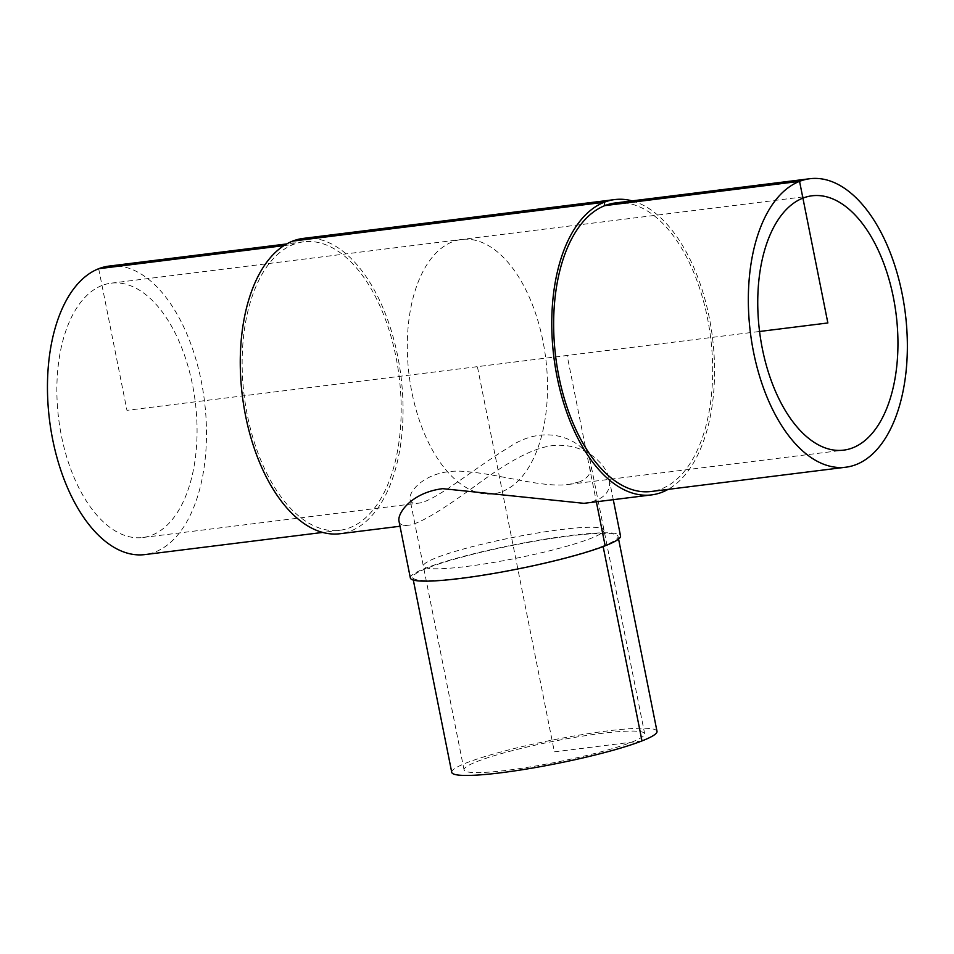 <?xml version="1.0" encoding="UTF-8"?>
<svg xmlns="http://www.w3.org/2000/svg" width="954" height="954" viewBox="0 0 954 954"><rect width="100%" height="100%" fill="white"/><g stroke="black" fill="none" stroke-linecap="round" stroke-linejoin="round"><path stroke-width="0.72" stroke-dasharray="4.77 3.58" d="M631.476 742.224A92.097 10.518 -11.3 0 0 644.689 733.793A92.097 10.518 -11.3 0 0 601.461 733.411A92.097 10.518 -11.3 0 0 509.281 751.442A92.097 10.518 -11.3 0 0 464.061 769.89A92.097 10.518 -11.3 0 0 530.913 766.813A92.097 10.518 -11.3 0 0 631.476 742.224M579.46 481.889L568.978 484.382C541.896 488.174 500.767 474.114 464.348 471.431C427.022 468.199 407.68 491.68 410.077 499.741C410.625 502.543 413.118 503.712 417.542 503.259C433.867 502.579 473.315 468.772 509.436 447.009C549.099 420.154 588.141 443.324 590.717 463.644C592.291 471.991 588.535 478.061 579.46 481.889M102.018 285.484A128.146 68.819 82.9 0 0 59.911 427.452A128.146 68.819 82.9 0 0 142.826 537.507A128.146 68.819 82.9 0 0 195.26 401.825A128.146 68.819 82.9 0 0 111.117 283.171A128.146 68.819 82.9 0 0 102.018 285.484M410.351 577.981A107.17 12.235 168.7 0 1 490.75 549.719A107.17 12.235 168.7 0 1 620.541 535.981M583.931 503.33C603.047 500.48 611.466 492.431 609.189 479.182C606.482 465.039 588.248 446.15 561.107 445.303C535.301 443.932 503.497 465.433 477.644 484.155C449.239 504.952 420.142 524.605 407.704 525.296C402.54 525.833 399.631 524.462 398.999 521.182M605.158 545.795L603.047 546.058A104.666 11.949 168.7 0 1 488.782 573.998A104.666 11.949 168.7 0 1 412.808 577.492A104.666 11.949 168.7 0 1 513.097 545.259A104.666 11.949 168.7 0 1 618.073 536.47A104.666 11.949 168.7 0 1 603.047 546.058L603.155 546.57M451.743 772.346A104.666 11.949 168.7 0 1 552.032 740.125A104.666 11.949 168.7 0 1 657.008 731.324M615.187 202.987A145.366 78.061 -97.1 0 1 710.623 337.585A145.366 78.061 -97.1 0 1 651.141 491.489M632.144 200.877A148.8 79.909 -97.1 0 1 712.459 337.358A148.8 79.909 -97.1 0 1 668.098 489.366M303.253 238.405A148.8 79.909 -97.1 0 1 400.954 376.186A148.8 79.909 -97.1 0 1 340.065 533.727M292.687 241.1L293.367 244.451A145.366 78.061 -97.1 0 1 303.682 241.815A145.366 78.061 -97.1 0 1 399.118 376.413A145.366 78.061 -97.1 0 1 339.636 530.317A145.366 78.061 -97.1 0 1 245.595 405.486A145.366 78.061 -97.1 0 1 293.367 244.451L283.91 245.631M108.995 266.094A145.366 78.061 -97.1 0 1 204.43 400.68A145.366 78.061 -97.1 0 1 144.948 554.584M98.667 268.718L126.965 410.339L759.563 331.479M641.994 740.912L554.381 751.835L477.405 366.658L567.129 355.472L596.357 501.78M502.353 491.501A128.146 68.819 82.9 0 0 521.683 282.026A128.146 68.819 82.9 0 0 408.193 326.435A128.146 68.819 82.9 0 0 502.353 491.501M466.566 566.461A92.097 10.518 -11.3 0 0 603.965 530.496A92.097 10.518 -11.3 0 0 470.429 547.143A92.097 10.518 -11.3 0 0 466.566 566.461M644.689 733.793L590.717 463.644M464.061 769.89L410.077 499.741M142.826 537.507L417.542 503.259M568.978 484.382L843.706 450.133M111.117 283.171L811.997 195.797M609.189 479.182L613.279 499.669M412.808 577.492L413.32 580.068M618.073 536.47L618.586 539.058M407.704 525.296L400.012 526.25M303.682 241.815L286.725 243.938M339.636 530.317L322.679 532.427"/><path stroke-width="1.43" d="M802.91 198.122A128.146 68.819 -97.1 0 1 811.997 195.797A128.146 68.819 -97.1 0 1 896.14 314.462A128.146 68.819 -97.1 0 1 843.706 450.133A128.146 68.819 -97.1 0 1 760.791 340.089A128.146 68.819 -97.1 0 1 802.91 198.122M613.279 499.669L620.541 535.981A107.17 12.235 168.7 0 1 605.158 545.795A107.17 12.235 168.7 0 1 488.138 574.403A107.17 12.235 168.7 0 1 410.351 577.981L398.999 521.182C397.126 513.502 411.329 492.562 442.716 488.663L583.931 503.33L651.57 494.899A148.8 79.909 -97.1 0 1 555.3 367.111A148.8 79.909 -97.1 0 1 604.192 202.272A148.8 79.909 -97.1 0 1 614.758 199.577A148.8 79.909 -97.1 0 1 632.144 200.877M618.586 539.058L657.008 731.324A104.666 11.949 168.7 0 1 641.994 740.912A104.666 11.949 168.7 0 1 527.717 768.852A104.666 11.949 168.7 0 1 451.743 772.346L413.32 580.068M845.828 467.21L651.141 491.489A145.366 78.061 -97.1 0 1 557.1 366.658A145.366 78.061 -97.1 0 1 604.86 205.623A145.366 78.061 -97.1 0 1 615.187 202.987L809.874 178.72A145.366 78.061 -97.1 0 1 905.31 313.317A145.366 78.061 -97.1 0 1 845.828 467.21A145.366 78.061 -97.1 0 1 751.788 342.391A145.366 78.061 -97.1 0 1 799.559 181.355A145.366 78.061 -97.1 0 1 809.874 178.72M668.098 489.366A148.8 79.909 -97.1 0 1 651.57 494.899M400.012 526.25L340.065 533.727A148.8 79.909 -97.1 0 1 243.795 405.939A148.8 79.909 -97.1 0 1 292.687 241.1A148.8 79.909 -97.1 0 1 303.253 238.405L614.758 199.577M322.679 532.427L144.948 554.584A145.366 78.061 -97.1 0 1 50.908 429.753A145.366 78.061 -97.1 0 1 98.667 268.718A145.366 78.061 -97.1 0 1 108.995 266.094L286.725 243.938M759.563 331.479L827.857 322.965L799.559 181.355L604.86 205.623L604.192 202.272L292.687 241.1M283.91 245.631L98.667 268.718M596.357 501.78L605.158 545.795M603.155 546.57L641.994 740.912"/></g></svg>
